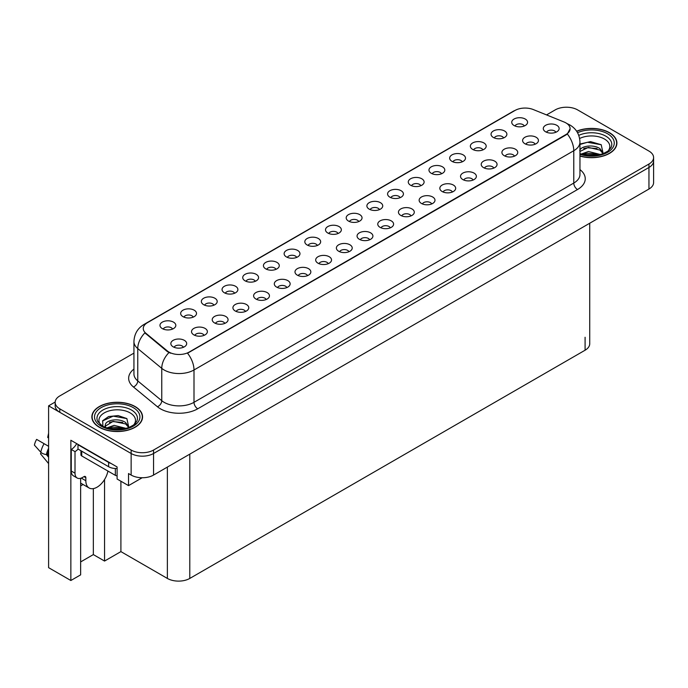 <?xml version="1.0" encoding="UTF-8"?>
<svg xmlns="http://www.w3.org/2000/svg" width="688" height="688" viewBox="0 0 688 688"><rect width="100%" height="100%" fill="white"/><g stroke="black" fill="none" stroke-linecap="round" stroke-linejoin="round"><path stroke-width="1.03" d="M255.3 281.289A4.756 2.743 0 0 0 254.027 279.947A4.756 2.743 0 0 0 249.34 279.259A4.756 2.743 0 0 0 246.02 281.289M256.263 274.349A7.921 4.575 0 0 0 246.115 273.833A7.921 4.575 0 0 0 243.483 279.517A7.921 4.575 0 0 0 245.057 280.816A7.921 4.575 0 0 0 257.837 279.517A7.921 4.575 0 0 0 256.263 274.349M524.29 125.99A4.756 2.743 0 0 0 523.018 124.648A4.756 2.743 0 0 0 518.331 123.952A4.756 2.743 0 0 0 515.02 125.99M525.254 119.041A7.921 4.575 0 0 0 515.106 118.534A7.921 4.575 0 0 0 512.483 124.218A7.921 4.575 0 0 0 514.048 125.508A7.921 4.575 0 0 0 526.827 124.218A7.921 4.575 0 0 0 525.254 119.041M514.469 156.15A4.756 2.743 0 0 0 513.196 154.817A4.756 2.743 0 0 0 508.509 154.121A4.756 2.743 0 0 0 505.19 156.15M515.432 149.21A7.921 4.575 0 0 0 505.284 148.703A7.921 4.575 0 0 0 502.653 154.387A7.921 4.575 0 0 0 504.227 155.677A7.921 4.575 0 0 0 517.006 154.387A7.921 4.575 0 0 0 515.432 149.21M275.991 269.343A4.756 2.743 0 0 0 274.718 268.002A4.756 2.743 0 0 0 270.031 267.305A4.756 2.743 0 0 0 266.712 269.343M276.954 262.395A7.921 4.575 0 0 0 266.806 261.887A7.921 4.575 0 0 0 264.175 267.572A7.921 4.575 0 0 0 265.749 268.87A7.921 4.575 0 0 0 278.528 267.572A7.921 4.575 0 0 0 276.954 262.395M452.394 191.995A4.756 2.743 0 0 0 451.113 190.653A4.756 2.743 0 0 0 446.435 189.957A4.756 2.743 0 0 0 443.115 191.995M453.358 185.046A7.921 4.575 0 0 0 443.21 184.539A7.921 4.575 0 0 0 440.578 190.223A7.921 4.575 0 0 0 442.152 191.522A7.921 4.575 0 0 0 454.931 190.223A7.921 4.575 0 0 0 453.358 185.046M400.141 197.662A4.756 2.743 0 0 0 398.868 196.329A4.756 2.743 0 0 0 394.181 195.633A4.756 2.743 0 0 0 390.87 197.662M401.104 190.722A7.921 4.575 0 0 0 390.956 190.206A7.921 4.575 0 0 0 388.333 195.899A7.921 4.575 0 0 0 389.898 197.189A7.921 4.575 0 0 0 402.678 195.899A7.921 4.575 0 0 0 401.104 190.722M328.245 263.667A4.756 2.743 0 0 0 326.963 262.334A4.756 2.743 0 0 0 322.285 261.638A4.756 2.743 0 0 0 318.965 263.667M329.208 256.727A7.921 4.575 0 0 0 319.051 256.22A7.921 4.575 0 0 0 316.428 261.904A7.921 4.575 0 0 0 318.002 263.194A7.921 4.575 0 0 0 330.782 261.904A7.921 4.575 0 0 0 329.208 256.727M462.216 161.826A4.756 2.743 0 0 0 460.943 160.485A4.756 2.743 0 0 0 456.256 159.797A4.756 2.743 0 0 0 452.945 161.826M463.179 154.886A7.921 4.575 0 0 0 453.031 154.37A7.921 4.575 0 0 0 450.408 160.055A7.921 4.575 0 0 0 451.973 161.353A7.921 4.575 0 0 0 464.753 160.055A7.921 4.575 0 0 0 463.179 154.886M390.32 227.831A4.756 2.743 0 0 0 389.038 226.498A4.756 2.743 0 0 0 384.36 225.802A4.756 2.743 0 0 0 381.04 227.831M391.283 220.891A7.921 4.575 0 0 0 381.126 220.375A7.921 4.575 0 0 0 378.503 226.06A7.921 4.575 0 0 0 380.077 227.358A7.921 4.575 0 0 0 392.857 226.06A7.921 4.575 0 0 0 391.283 220.891M420.832 185.717A4.756 2.743 0 0 0 419.56 184.384A4.756 2.743 0 0 0 414.873 183.687A4.756 2.743 0 0 0 411.562 185.717M421.796 178.777A7.921 4.575 0 0 0 411.648 178.261A7.921 4.575 0 0 0 409.025 183.945A7.921 4.575 0 0 0 410.59 185.244A7.921 4.575 0 0 0 423.369 183.945A7.921 4.575 0 0 0 421.796 178.777M348.936 251.722A4.756 2.743 0 0 0 347.655 250.389A4.756 2.743 0 0 0 342.977 249.692A4.756 2.743 0 0 0 339.657 251.722M349.9 244.782A7.921 4.575 0 0 0 339.743 244.274A7.921 4.575 0 0 0 337.12 249.959A7.921 4.575 0 0 0 338.694 251.249A7.921 4.575 0 0 0 351.473 249.959A7.921 4.575 0 0 0 349.9 244.782M482.907 149.881A4.756 2.743 0 0 0 481.634 148.539A4.756 2.743 0 0 0 476.947 147.843A4.756 2.743 0 0 0 473.636 149.881M483.87 142.932A7.921 4.575 0 0 0 473.722 142.425A7.921 4.575 0 0 0 471.099 148.109A7.921 4.575 0 0 0 472.665 149.408A7.921 4.575 0 0 0 485.444 148.109A7.921 4.575 0 0 0 483.87 142.932M411.011 215.886A4.756 2.743 0 0 0 409.73 214.553A4.756 2.743 0 0 0 405.051 213.856A4.756 2.743 0 0 0 401.732 215.886M411.974 208.946A7.921 4.575 0 0 0 401.818 208.43A7.921 4.575 0 0 0 399.195 214.114A7.921 4.575 0 0 0 400.769 215.413A7.921 4.575 0 0 0 413.548 214.114A7.921 4.575 0 0 0 411.974 208.946M193.225 317.125A4.756 2.743 0 0 0 191.943 315.792A4.756 2.743 0 0 0 187.265 315.095A4.756 2.743 0 0 0 183.945 317.125M194.188 310.185A7.921 4.575 0 0 0 184.031 309.677A7.921 4.575 0 0 0 181.408 315.362A7.921 4.575 0 0 0 182.982 316.652A7.921 4.575 0 0 0 195.762 315.362A7.921 4.575 0 0 0 194.188 310.185M296.683 257.398A4.756 2.743 0 0 0 295.41 256.056A4.756 2.743 0 0 0 290.723 255.36A4.756 2.743 0 0 0 287.403 257.398M297.646 250.449A7.921 4.575 0 0 0 287.498 249.942A7.921 4.575 0 0 0 284.866 255.626A7.921 4.575 0 0 0 286.44 256.925A7.921 4.575 0 0 0 299.22 255.626A7.921 4.575 0 0 0 297.646 250.449M204.095 335.348A4.756 2.743 0 0 0 202.814 334.015A4.756 2.743 0 0 0 198.135 333.319A4.756 2.743 0 0 0 194.816 335.348M205.058 328.408A7.921 4.575 0 0 0 194.902 327.892A7.921 4.575 0 0 0 192.279 333.577A7.921 4.575 0 0 0 193.853 334.875A7.921 4.575 0 0 0 206.632 333.577A7.921 4.575 0 0 0 205.058 328.408M358.758 221.553A4.756 2.743 0 0 0 357.485 220.22A4.756 2.743 0 0 0 352.798 219.524A4.756 2.743 0 0 0 349.487 221.553M359.721 214.613A7.921 4.575 0 0 0 349.573 214.106A7.921 4.575 0 0 0 346.941 219.79A7.921 4.575 0 0 0 348.515 221.08A7.921 4.575 0 0 0 361.295 219.79A7.921 4.575 0 0 0 359.721 214.613M245.478 311.458A4.756 2.743 0 0 0 244.197 310.116A4.756 2.743 0 0 0 239.519 309.419A4.756 2.743 0 0 0 236.199 311.458M246.442 304.509A7.921 4.575 0 0 0 236.285 304.001A7.921 4.575 0 0 0 233.662 309.686A7.921 4.575 0 0 0 235.236 310.985A7.921 4.575 0 0 0 248.015 309.686A7.921 4.575 0 0 0 246.442 304.509M307.553 275.613A4.756 2.743 0 0 0 306.272 274.28A4.756 2.743 0 0 0 301.593 273.583A4.756 2.743 0 0 0 298.274 275.613M308.516 268.673A7.921 4.575 0 0 0 298.36 268.165A7.921 4.575 0 0 0 295.737 273.85A7.921 4.575 0 0 0 297.311 275.14A7.921 4.575 0 0 0 310.09 273.85A7.921 4.575 0 0 0 308.516 268.673M379.449 209.608A4.756 2.743 0 0 0 378.176 208.275A4.756 2.743 0 0 0 373.489 207.578A4.756 2.743 0 0 0 370.178 209.608M380.412 202.668A7.921 4.575 0 0 0 370.264 202.16A7.921 4.575 0 0 0 367.633 207.845A7.921 4.575 0 0 0 369.207 209.135A7.921 4.575 0 0 0 381.986 207.845A7.921 4.575 0 0 0 380.412 202.668M266.17 299.512A4.756 2.743 0 0 0 264.889 298.171A4.756 2.743 0 0 0 260.21 297.474A4.756 2.743 0 0 0 256.891 299.512M267.133 292.563A7.921 4.575 0 0 0 256.977 292.056A7.921 4.575 0 0 0 254.354 297.741A7.921 4.575 0 0 0 255.927 299.039A7.921 4.575 0 0 0 268.707 297.741A7.921 4.575 0 0 0 267.133 292.563M441.524 173.772A4.756 2.743 0 0 0 440.251 172.439A4.756 2.743 0 0 0 435.564 171.742A4.756 2.743 0 0 0 432.253 173.772M442.487 166.831A7.921 4.575 0 0 0 432.339 166.315A7.921 4.575 0 0 0 429.716 172A7.921 4.575 0 0 0 431.281 173.299A7.921 4.575 0 0 0 444.061 172A7.921 4.575 0 0 0 442.487 166.831M369.628 239.777A4.756 2.743 0 0 0 368.347 238.444A4.756 2.743 0 0 0 363.668 237.747A4.756 2.743 0 0 0 360.349 239.777M370.591 232.836A7.921 4.575 0 0 0 360.435 232.32A7.921 4.575 0 0 0 357.812 238.014A7.921 4.575 0 0 0 359.385 239.304A7.921 4.575 0 0 0 372.165 238.014A7.921 4.575 0 0 0 370.591 232.836M317.374 245.453A4.756 2.743 0 0 0 316.102 244.111A4.756 2.743 0 0 0 311.415 243.414A4.756 2.743 0 0 0 308.095 245.453M318.338 238.504A7.921 4.575 0 0 0 308.19 237.996A7.921 4.575 0 0 0 305.558 243.681A7.921 4.575 0 0 0 307.132 244.971A7.921 4.575 0 0 0 319.911 243.681A7.921 4.575 0 0 0 318.338 238.504M535.161 144.205A4.756 2.743 0 0 0 533.888 142.872A4.756 2.743 0 0 0 529.201 142.175A4.756 2.743 0 0 0 525.881 144.205M536.124 137.265A7.921 4.575 0 0 0 525.976 136.757A7.921 4.575 0 0 0 523.344 142.442A7.921 4.575 0 0 0 524.918 143.732A7.921 4.575 0 0 0 537.698 142.442A7.921 4.575 0 0 0 536.124 137.265M286.862 287.567A4.756 2.743 0 0 0 285.58 286.225A4.756 2.743 0 0 0 280.902 285.529A4.756 2.743 0 0 0 277.582 287.567M287.825 280.618A7.921 4.575 0 0 0 277.668 280.111A7.921 4.575 0 0 0 275.045 285.795A7.921 4.575 0 0 0 276.619 287.085A7.921 4.575 0 0 0 289.399 285.795A7.921 4.575 0 0 0 287.825 280.618M172.533 329.07A4.756 2.743 0 0 0 171.252 327.737A4.756 2.743 0 0 0 166.573 327.041A4.756 2.743 0 0 0 163.254 329.07M173.496 322.13A7.921 4.575 0 0 0 163.34 321.623A7.921 4.575 0 0 0 160.717 327.307A7.921 4.575 0 0 0 162.291 328.597A7.921 4.575 0 0 0 175.07 327.307A7.921 4.575 0 0 0 173.496 322.13M234.608 293.234A4.756 2.743 0 0 0 233.327 291.901A4.756 2.743 0 0 0 228.648 291.205A4.756 2.743 0 0 0 225.329 293.234M235.571 286.294A7.921 4.575 0 0 0 225.423 285.778A7.921 4.575 0 0 0 222.792 291.463A7.921 4.575 0 0 0 224.365 292.761A7.921 4.575 0 0 0 237.145 291.463A7.921 4.575 0 0 0 235.571 286.294M183.404 347.294A4.756 2.743 0 0 0 182.122 345.961A4.756 2.743 0 0 0 177.444 345.264A4.756 2.743 0 0 0 174.124 347.294M184.367 340.354A7.921 4.575 0 0 0 174.21 339.838A7.921 4.575 0 0 0 171.587 345.522A7.921 4.575 0 0 0 173.161 346.821A7.921 4.575 0 0 0 185.941 345.522A7.921 4.575 0 0 0 184.367 340.354M555.852 132.259A4.756 2.743 0 0 0 554.58 130.926A4.756 2.743 0 0 0 549.893 130.23A4.756 2.743 0 0 0 546.573 132.259M556.816 125.319A7.921 4.575 0 0 0 546.668 124.812A7.921 4.575 0 0 0 544.036 130.496A7.921 4.575 0 0 0 545.61 131.786A7.921 4.575 0 0 0 558.389 130.496A7.921 4.575 0 0 0 556.816 125.319M338.066 233.507A4.756 2.743 0 0 0 336.793 232.166A4.756 2.743 0 0 0 332.106 231.469A4.756 2.743 0 0 0 328.787 233.507M339.029 226.558A7.921 4.575 0 0 0 328.881 226.051A7.921 4.575 0 0 0 326.25 231.736A7.921 4.575 0 0 0 327.823 233.026A7.921 4.575 0 0 0 340.603 231.736A7.921 4.575 0 0 0 339.029 226.558M224.787 323.403A4.756 2.743 0 0 0 223.505 322.061A4.756 2.743 0 0 0 218.827 321.373A4.756 2.743 0 0 0 215.507 323.403M225.75 316.454A7.921 4.575 0 0 0 215.593 315.947A7.921 4.575 0 0 0 212.97 321.631A7.921 4.575 0 0 0 214.544 322.93A7.921 4.575 0 0 0 227.324 321.631A7.921 4.575 0 0 0 225.75 316.454M503.599 137.935A4.756 2.743 0 0 0 502.326 136.594A4.756 2.743 0 0 0 497.639 135.897A4.756 2.743 0 0 0 494.328 137.935M504.562 130.987A7.921 4.575 0 0 0 494.414 130.479A7.921 4.575 0 0 0 491.791 136.164A7.921 4.575 0 0 0 493.356 137.462A7.921 4.575 0 0 0 506.136 136.164A7.921 4.575 0 0 0 504.562 130.987M431.703 203.94A4.756 2.743 0 0 0 430.421 202.599A4.756 2.743 0 0 0 425.743 201.911A4.756 2.743 0 0 0 422.423 203.94M432.666 196.992A7.921 4.575 0 0 0 422.509 196.484A7.921 4.575 0 0 0 419.886 202.169A7.921 4.575 0 0 0 421.46 203.467A7.921 4.575 0 0 0 434.24 202.169A7.921 4.575 0 0 0 432.666 196.992M213.916 305.18A4.756 2.743 0 0 0 212.635 303.847A4.756 2.743 0 0 0 207.957 303.15A4.756 2.743 0 0 0 204.637 305.18M214.88 298.239A7.921 4.575 0 0 0 204.723 297.723A7.921 4.575 0 0 0 202.1 303.417A7.921 4.575 0 0 0 203.674 304.707A7.921 4.575 0 0 0 216.453 303.417A7.921 4.575 0 0 0 214.88 298.239M493.778 168.104A4.756 2.743 0 0 0 492.505 166.763A4.756 2.743 0 0 0 487.818 166.066A4.756 2.743 0 0 0 484.498 168.104M494.741 161.155A7.921 4.575 0 0 0 484.593 160.648A7.921 4.575 0 0 0 481.961 166.333A7.921 4.575 0 0 0 483.535 167.623A7.921 4.575 0 0 0 496.315 166.333A7.921 4.575 0 0 0 494.741 161.155M473.086 180.05A4.756 2.743 0 0 0 471.813 178.708A4.756 2.743 0 0 0 467.126 178.011A4.756 2.743 0 0 0 463.807 180.05M474.049 173.101A7.921 4.575 0 0 0 463.901 172.593A7.921 4.575 0 0 0 461.27 178.278A7.921 4.575 0 0 0 462.843 179.568A7.921 4.575 0 0 0 475.623 178.278A7.921 4.575 0 0 0 474.049 173.101M565.932 122.903A14.259 8.23 0 0 0 564.022 121.982L533.269 109.547A14.259 8.23 0 0 0 515.002 110.467L147.438 322.681A14.259 8.23 0 0 0 143.267 328.503A14.259 8.23 0 0 0 145.847 333.224L167.382 350.983A14.259 8.23 0 0 0 189.148 352.084L565.932 134.547A14.259 8.23 0 0 0 570.111 128.725A14.259 8.23 0 0 0 565.932 122.903M55.178 402.041L48.599 405.843L131.141 453.495A15.85 9.15 0 0 0 153.553 453.495L648.956 167.476A15.85 9.15 0 0 0 653.6 161.009A15.85 9.15 0 0 1 648.956 167.476L153.553 453.495A15.85 9.15 0 0 1 131.141 453.495L59.804 412.31A15.85 9.15 0 0 1 55.16 405.843L55.16 402.394A15.85 9.15 0 0 0 59.804 408.861L131.141 450.047A15.85 9.15 0 0 0 153.553 450.047L648.956 164.028A15.85 9.15 0 0 0 653.6 157.561A15.85 9.15 0 0 0 648.956 151.085L577.619 109.899A15.85 9.15 0 0 0 555.207 109.899L546.539 114.913M567.015 107.225L565.82 107.225M80.642 478.289L80.642 574.858L70.855 580.509L70.855 440.26L117.098 466.954L117.098 479.029L128.527 485.625L128.527 473.55L131.141 475.064A15.85 9.15 0 0 0 153.553 475.064L648.956 189.037A15.85 9.15 0 0 0 653.6 182.569L653.6 157.561M142.192 477.739L128.527 485.625M70.855 580.509L48.599 567.66L48.599 405.843M589.728 223.23L589.728 343.742A15.85 9.15 180 0 1 585.092 350.209L189.785 578.436A15.85 9.15 180 0 1 167.373 578.436L120.907 551.613L120.907 481.23M120.907 551.613L104.55 561.055L104.55 479.536M80.642 561.924L93.344 554.588L104.55 561.055M80.642 485.9A16.899 9.761 120 0 0 82.99 484.447M93.344 554.588L93.344 488.609M579.958 156.064A25.353 14.637 0 0 0 616.904 143.044A25.353 14.637 0 0 0 609.482 132.689A25.353 14.637 0 0 0 576.63 131.21M135.14 406.556A25.353 14.637 0 0 0 107.509 403.383A25.353 14.637 0 0 0 91.857 416.902A25.353 14.637 0 0 0 99.278 427.257A25.353 14.637 0 0 0 126.91 430.43A25.353 14.637 0 0 0 142.562 416.902A25.353 14.637 0 0 0 135.14 406.556M570.111 128.725L567.316 133.971L565.932 134.968L187.54 353.228A18.49 10.673 60 0 1 193.999 369.981A21.13 12.195 180 0 1 164.122 369.981A21.13 12.195 180 0 1 161.757 368.347L137.755 348.567A21.13 12.195 180 0 1 133.936 341.566L133.936 373.911A21.13 12.195 0 0 0 137.755 380.911L161.757 400.7A21.13 12.195 0 0 0 164.122 402.325A21.13 12.195 0 0 0 193.999 402.325L573.775 183.068A21.13 12.195 0 0 0 579.958 174.442L579.958 142.098A21.13 12.195 180 0 1 573.775 150.724A18.49 10.673 -120 0 0 567.316 133.971M170.581 353.228L167.382 351.611L144.884 332.88A18.49 12.367 129.5 0 0 137.755 348.567L137.755 380.911A5.28 3.535 -50.5 0 1 133.429 386.974A26.411 15.248 180 0 1 133.936 369.078M133.936 353.125L59.804 395.918A15.85 9.15 0 0 0 55.16 402.394M41.203 452.609L40.472 453.753L48.599 463.592M85.837 477.713L83.97 476.638A2.64 1.522 -60 0 1 85.286 476.5A2.64 1.522 -60 0 1 85.837 477.713L85.837 480.731A15.85 9.15 120 0 0 89.122 487.99A15.85 9.15 120 0 0 97.042 487.199A15.85 9.15 120 0 0 107.921 471.056M82.104 478.143L82.104 477.704M81.726 478.358A15.85 9.15 -60 0 1 81.734 477.885M48.599 455.447L46.397 454.587A5.814 2.374 -168.4 0 1 40.781 452.214L34.4 445.11A12.152 7.018 120 0 1 36.627 439.383L48.599 446.297M48.599 438.273A7.25 4.188 120 0 0 47.713 437.413L48.599 437.473M48.599 457.245L46.406 454.587A16.555 9.555 120 0 1 48.599 448.327M48.599 433.191L47.713 437.413M83.97 476.638L82.474 477.498A10.561 6.097 -60 0 1 77.194 478.022L73.461 475.864A10.561 6.097 -60 0 1 71.268 471.031L71.268 449.462A10.561 6.097 120 0 0 76.703 443.631M78.079 449.083A10.561 6.097 -60 0 1 75.009 451.62L71.268 449.462M77.194 478.022A10.561 6.097 -60 0 1 75.009 473.181L75.009 451.62M111.009 463.437A10.561 6.097 180 0 1 108.618 462.405L77.993 444.723A10.561 6.097 0 0 0 78.312 444.56M108.618 462.405L108.618 466.713A10.561 6.097 0 0 0 117.098 468.476M77.993 444.723L77.993 449.032L108.618 466.713M579.623 138.494A18.275 10.552 180 0 1 604.477 139.036A18.275 10.552 180 0 1 608.089 150.999M603.256 153.983L601.2 144.712L590.493 141.608L579.958 144.05M576.725 131.356A25.086 14.482 180 0 1 609.293 132.801A25.086 14.482 180 0 1 616.646 143.044A25.086 14.482 180 0 1 579.958 155.892M581.128 154.086L588.464 151.498L600.478 154.533M582.504 154.499L598.913 154.912M579.743 150.655C580.603 145.908 593.658 144.016 599.996 148.711L603.436 153.553M579.958 151.455L588.378 147.395L599.996 150.087L603.109 153.682M579.958 144.454L587.526 142.278L601.26 144.755M583.708 148.453L587.526 147.757L597.046 148.574M583.725 153.923L587.526 153.235L597.055 154.052M100.68 424.857A18.275 10.552 180 0 1 106.692 411.725A18.275 10.552 180 0 1 130.135 412.895A18.275 10.552 180 0 1 133.747 424.857M128.914 427.841L126.859 418.571L118.13 415.595L108.592 416.558L102.684 420.712L102.865 426.018M134.951 406.66A25.086 14.482 180 0 1 142.304 416.902A25.086 14.482 180 0 1 126.816 430.284A25.086 14.482 180 0 1 99.468 427.145A25.086 14.482 180 0 1 92.123 416.902A25.086 14.482 180 0 1 107.612 403.521A25.086 14.482 180 0 1 134.951 406.66M106.786 427.945L114.122 425.356L126.136 428.392M108.162 428.357L124.571 428.77M104.834 427.214L105.402 424.522A11.937 6.897 0 0 0 105.273 425.528A11.937 6.897 0 0 0 105.823 427.609M105.402 424.522C106.262 419.766 119.316 417.874 125.655 422.57L129.095 427.411M105.324 426.19L113.09 421.357L125.655 423.946L128.768 427.54M80.952 450.743L80.952 454.854A2.64 1.522 0 0 0 81.726 455.938L115.343 475.339A2.64 1.522 0 0 0 117.098 475.786M102.546 420.953L113.176 416.137L126.919 418.614M109.366 422.312L113.176 421.615L122.705 422.432M109.383 427.781L113.176 427.093L122.713 427.91M648.956 189.037L648.956 164.028M153.553 475.064L153.553 450.047M131.141 475.064L131.141 450.047M189.785 578.436L189.785 454.14M585.092 350.209L585.092 337.266M167.373 578.436L167.373 467.083M145.847 333.224L145.847 333.852M167.382 350.983L167.382 351.611M197.74 408.792A5.28 3.053 60 0 1 193.999 402.325L193.999 369.981L573.775 150.724L573.775 183.068A5.28 3.053 60 0 0 577.507 189.535L197.74 408.792A26.411 15.248 180 0 1 160.39 408.792A26.411 15.248 180 0 1 157.432 406.763L133.429 386.974M579.958 142.098C579.606 134.495 576.269 128.802 569.948 125.01L567.282 123.702A18.49 8.66 112 0 0 567.024 123.616M145.873 323.756A18.49 10.673 -120 0 0 143.955 324.478C137.634 328.279 134.298 333.972 133.936 341.566M143.955 324.478L513.454 111.155A18.49 10.673 60 0 1 514.856 110.562M168.956 352.583A18.49 12.367 129.5 0 0 161.757 368.347L161.757 400.7A5.28 3.535 -50.5 0 1 157.432 406.763M579.958 169.601A26.411 15.248 180 0 1 577.507 189.535M59.804 408.861L59.804 412.31M85.837 480.731L82.104 478.573M48.599 451.104A15.85 9.15 120 0 0 47.506 454.811M44.084 443.691A18.069 10.432 120 0 0 40.781 452.214M48.599 449.986A16.022 9.254 120 0 0 47.102 454.682M75.009 473.181L71.268 471.031M578.763 135.39A20.236 11.687 180 0 1 605.861 136.181A20.236 11.687 180 0 1 611.073 147.533L607.925 151.119L603.101 153.682L597.786 155.127L591.568 155.669L583.622 154.783L579.958 153.673M577.55 132.724A22.713 13.115 180 0 1 607.616 133.773A22.713 13.115 180 0 1 609.491 151.085A22.713 13.115 180 0 1 579.958 154.318M97.687 421.391A20.236 11.687 180 0 1 107.044 408.199A20.236 11.687 180 0 1 131.52 410.039A20.236 11.687 180 0 1 136.731 421.391C134.736 423.352 137.789 423.103 128.759 427.54C119.239 430.576 110.476 430.077 102.469 426.044L97.687 421.391M133.274 407.631A22.713 13.115 180 0 1 133.274 426.173A22.713 13.115 180 0 1 101.153 426.173A22.713 13.115 180 0 1 101.153 407.631A22.713 13.115 180 0 1 133.274 407.631M115.343 475.339L115.343 468.485M81.726 455.938L81.726 451.19M513.454 111.155L516.843 109.573M89.122 487.99L80.642 483.096M616.646 143.044L616.646 145.151M142.304 416.902L142.304 419.009M92.123 416.902L92.123 419.009"/></g></svg>
